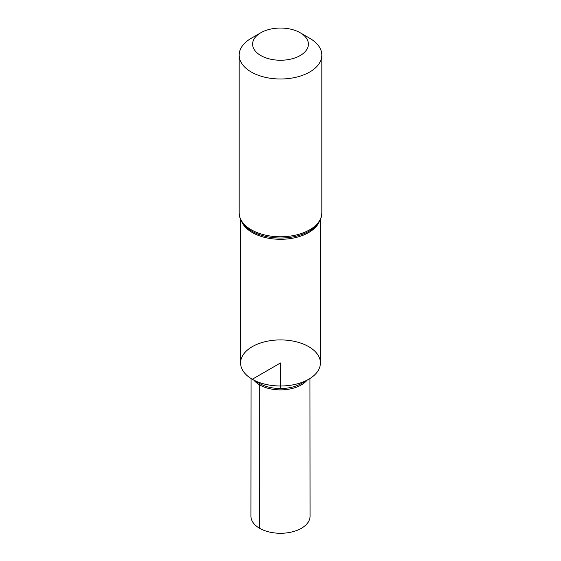 <?xml version="1.0" encoding="UTF-8"?>
<svg xmlns="http://www.w3.org/2000/svg" width="561" height="561" viewBox="0 0 561 561"><rect width="100%" height="100%" fill="white"/><g stroke="black" fill="none" stroke-linecap="round" stroke-linejoin="round"><path stroke-width="0.84" d="M308.718 379.264A39.908 23.043 180 0 1 252.282 379.264L259.736 383.57A29.361 16.949 180 0 0 301.264 383.57L308.718 379.264A39.908 23.043 180 0 0 320.408 362.967L320.408 362.96A39.908 23.043 180 0 1 320.408 362.967A39.908 23.043 180 0 1 295.773 384.243A39.908 23.043 180 0 1 252.282 379.25A39.908 23.043 180 0 1 240.592 362.96A39.908 23.043 180 0 1 265.227 341.67A39.908 23.043 180 0 1 308.718 346.663A39.908 23.043 180 0 1 320.408 362.96A39.908 23.043 180 0 1 295.773 384.243A39.908 23.043 180 0 1 252.282 379.25A39.908 23.043 180 0 1 240.592 362.96A39.908 23.043 180 0 1 240.592 362.96L240.592 219.582M260.788 55.532A27.882 16.094 180 0 1 260.788 32.762A27.882 16.094 180 0 1 300.212 32.762A27.882 16.094 180 0 1 300.212 55.532A27.882 16.094 180 0 1 260.788 55.532M300.212 32.762L309.728 38.26A41.339 23.864 180 0 1 321.839 55.132A41.339 23.864 180 0 1 296.32 77.18A41.339 23.864 180 0 1 251.272 72.011A41.339 23.864 180 0 1 239.161 55.132A41.339 23.864 180 0 1 251.272 38.26L260.788 32.762M252.282 379.264A39.908 23.043 180 0 1 240.592 362.967L240.592 362.96M253.93 380.218A29.445 16.998 0 0 0 259.68 384.909A29.445 16.998 0 0 0 307.07 380.218M309.953 378.521L310.058 516.204A29.558 17.061 180 0 1 291.818 531.975A29.558 17.061 180 0 1 259.603 528.28A29.558 17.061 180 0 1 250.942 516.204L251.048 378.521M280.5 388.535L280.5 362.96L252.282 379.25L259.736 383.57L259.603 528.28M319.16 221.967A39.908 23.043 180 0 1 291.047 238.474A39.908 23.043 180 0 1 252.282 232.542A39.908 23.043 180 0 1 241.84 221.967M251.272 229.779A41.339 23.864 180 0 1 239.161 212.9C239.365 218.629 241.917 223.559 246.819 227.689A40.623 23.457 180 0 0 251.777 231.16A40.623 23.457 180 0 0 314.181 227.689C319.083 223.559 321.635 218.629 321.839 212.9A41.339 23.864 180 0 1 296.32 234.947A41.339 23.864 180 0 1 251.272 229.779M320.408 362.96L320.408 219.582M239.161 55.132L239.161 212.9M321.839 55.132L321.839 212.9"/></g></svg>
